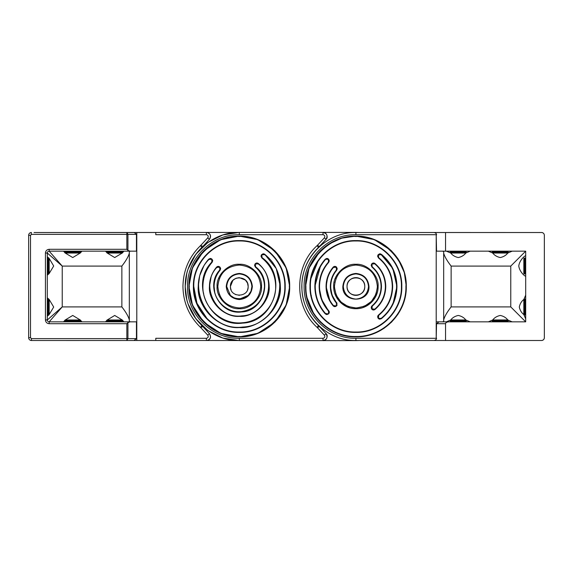<?xml version="1.0" encoding="UTF-8"?>
<svg xmlns="http://www.w3.org/2000/svg" width="573" height="573" viewBox="0 0 573 573"><rect width="100%" height="100%" fill="white"/><g stroke="black" fill="none" stroke-linecap="round" stroke-linejoin="round"><path stroke-width="0.86" d="M363.346 291.313A8.86 8.86 0 0 0 364.149 283.241M364.084 283.083A8.86 8.86 0 0 0 363.325 281.651M363.146 281.386A8.86 8.86 0 0 0 362.172 280.233M361.986 280.047A8.86 8.86 0 0 0 360.754 279.08M360.718 279.058A8.86 8.86 0 0 0 355.905 277.64M355.847 277.64A8.86 8.86 0 0 0 352.646 278.263M352.488 278.32A8.86 8.86 0 0 0 351.056 279.08M350.791 279.266A8.86 8.86 0 0 0 349.637 280.233M349.458 280.426A8.86 8.86 0 0 0 348.491 281.651M348.463 281.687A8.86 8.86 0 0 0 347.045 286.385M188.094 269.009L195.88 254.204L207.82 242.494L222.768 234.98L239.299 232.394L323.079 232.394L90.427 232.502L155.777 232.502L155.777 234.708L206.395 234.708L206.395 232.523M209.474 333.708L209.474 333.708C211.365 336.988 210.678 339.252 207.419 340.498L323.079 340.606L239.299 340.606L222.768 338.02L207.82 330.506L195.88 318.796L188.094 303.991M319.483 326.603L317.277 327.52L318.337 325.443A29.853 29.853 0 0 1 319.483 326.603L326.008 333.629C328 337.411 326.997 339.71 323.007 340.527L323.007 338.292C324.805 337.834 325.263 336.788 324.368 335.155L326.087 333.708C328.68 335.542 326.195 341.264 323.079 340.606L356.213 340.606M356.213 232.394L323.079 232.394C326.187 231.736 328.68 237.451 326.087 239.292L319.483 246.397A29.853 29.853 0 0 1 318.337 247.557L317.277 245.48L319.483 246.397M347.045 286.607A8.86 8.86 0 0 0 347.668 289.759M347.732 289.917A8.86 8.86 0 0 0 348.491 291.349M348.671 291.614A8.86 8.86 0 0 0 349.637 292.767M349.831 292.953A8.86 8.86 0 0 0 351.056 293.92M351.099 293.942A8.86 8.86 0 0 0 355.905 295.36M355.969 295.36A8.86 8.86 0 0 0 359.171 294.737M359.328 294.68A8.86 8.86 0 0 0 360.754 293.92M361.026 293.734A8.86 8.86 0 0 0 362.172 292.767M362.358 292.574A8.86 8.86 0 0 0 363.325 291.349M542.81 232.803A2.801 2.801 0 0 1 542.896 232.846A2.801 2.801 0 0 0 541.872 232.523L445.543 232.523L445.543 251.16L525.692 251.16L525.692 321.84L438.99 321.84L436.547 323.702L436.211 338.292L436.211 234.708L436.547 251.16L445.543 251.16M538.957 232.502L541.872 232.523L538.971 232.523M538.971 340.498L541.549 340.498A2.801 2.801 0 0 0 544.35 337.698C544.185 339.395 543.254 340.326 541.549 340.498A2.801 2.801 0 0 0 544.35 337.698L544.35 314.018M383.287 340.498L439.613 340.498M541.872 232.523C543.39 232.831 544.221 233.755 544.35 235.302L544.35 258.982M544.35 272.97L544.35 300.03M450.349 320.551A0.559 0.559 0 0 1 450.915 319.992L465.648 319.992A0.559 0.559 0 0 1 466.214 320.551L450.349 320.551L450.349 321.295A0.559 0.559 0 0 0 450.772 321.84L446.381 321.84L450.736 319.97C452.534 317.65 455.048 316.138 458.285 315.451C461.509 316.131 464.023 317.635 465.828 319.97L470.182 321.84L436.211 321.84M505.579 232.502L493.826 232.502A0.559 0.559 0 0 0 493.682 232.523A0.559 0.559 0 0 1 493.826 232.502L494.943 232.502M505.579 340.512L493.826 340.512A0.559 0.559 0 0 1 493.682 340.498A0.559 0.559 0 0 0 493.826 340.512L494.943 340.512M463.6 340.512L451.846 340.512A0.559 0.559 0 0 1 451.703 340.498A0.559 0.559 0 0 0 451.846 340.512L452.964 340.512M248.159 286.421L247.529 283.212M247.436 282.998L245.559 280.233M245.409 280.082L239.299 277.64M239.206 277.64L236.012 278.27M235.797 278.356L233.032 280.233M232.882 280.383L230.432 286.414M127.005 232.523L127.944 234.371L136.453 234.371L134.304 232.523L34.029 232.523M248.037 287.954L248.159 286.5C248.703 297.931 229.888 297.931 230.432 286.5L230.597 288.183M230.654 288.47L231.105 289.888M235.546 294.529L235.904 294.687M238.905 295.353L239.299 295.36M247.572 289.666L247.987 288.226M163.076 340.498L31.451 340.498A2.801 2.801 0 0 1 28.65 337.698L28.65 314.018M28.65 300.03L28.65 272.97M28.65 258.982L28.65 235.302A2.801 2.801 0 0 1 31.128 232.523L31.451 232.502M136.453 234.371L136.453 251.16L130.021 251.16L136.453 251.16L130.021 251.16L127.944 250.394L126.848 249.298L126.848 232.523M129.527 321.84L136.789 321.84L129.527 321.84M207.419 340.498L155.777 340.498L155.777 338.292L206.395 338.292C208.192 337.834 208.651 336.788 207.763 335.155L200.665 327.52L201.725 325.443C190.938 314.699 185.43 301.72 185.186 286.5C185.43 271.28 190.938 258.301 201.725 247.557L200.665 245.48L202.871 246.397L209.474 239.292C211.401 236.262 210.742 234.006 207.49 232.523M108.139 340.498A0.559 0.559 0 0 0 108.283 340.512L121.154 340.512L108.283 340.512A0.559 0.559 0 0 1 108.139 340.498M121.154 340.512A0.559 0.559 0 0 0 121.297 340.498A0.559 0.559 0 0 1 121.154 340.512L108.283 340.512M66.303 340.512L67.421 340.512L66.303 340.512A0.559 0.559 0 0 1 66.16 340.498A0.559 0.559 0 0 0 66.303 340.512L79.174 340.512A0.559 0.559 0 0 0 79.318 340.498A0.559 0.559 0 0 1 79.174 340.512M66.16 232.523A0.559 0.559 0 0 1 66.303 232.502L79.174 232.502L66.303 232.502A0.559 0.559 0 0 0 66.16 232.523L65.745 232.523M79.733 232.523L79.318 232.523A0.559 0.559 0 0 0 79.174 232.502L66.303 232.502M106.786 320.551L122.651 320.551A0.559 0.559 0 0 0 122.085 319.992L107.352 319.992A0.559 0.559 0 0 0 106.786 320.551L106.786 321.295A0.559 0.559 0 0 0 107.208 321.84M122.651 320.551L122.651 321.295A0.559 0.559 0 0 1 122.228 321.84M452.405 319.992L464.159 319.992M466.214 320.551L466.214 321.295A0.559 0.559 0 0 1 465.792 321.84M48.612 273.908L48.612 258.043A0.559 0.559 0 0 1 49.171 258.609L49.171 273.35A0.559 0.559 0 0 1 48.612 273.908L47.867 273.908A0.559 0.559 0 0 1 47.308 273.35M48.612 258.043L47.867 258.043A0.559 0.559 0 0 0 47.308 258.609M48.612 314.957L48.612 299.092A0.559 0.559 0 0 1 49.171 299.65L49.171 314.391A0.559 0.559 0 0 1 48.612 314.957L47.867 314.957A0.559 0.559 0 0 1 47.308 314.391M48.612 299.092L47.867 299.092A0.559 0.559 0 0 0 47.308 299.65M450.349 251.719L466.214 251.719L466.214 252.471A0.559 0.559 0 0 1 465.648 253.03L450.915 253.03A0.559 0.559 0 0 1 450.349 252.471L450.349 251.719A0.559 0.559 0 0 1 450.915 251.16M466.214 251.719A0.559 0.559 0 0 0 465.648 251.16M451.703 232.523A0.559 0.559 0 0 1 451.846 232.502L464.717 232.502A0.559 0.559 0 0 1 464.861 232.523M464.159 253.03L452.405 253.03M203.673 322.119L192.456 305.044L188.918 286.5C188.223 259.583 212.375 235.431 239.299 236.126C266.216 235.431 290.368 259.583 289.673 286.5L286.163 304.979L275.026 322.012M217.84 286.5C219.108 273.464 226.263 266.316 239.299 265.041C252.328 266.316 259.483 273.464 260.751 286.5C259.483 299.536 252.328 306.684 239.299 307.959C226.263 306.684 219.108 299.536 217.84 286.5M193.774 286.5C193.144 310.824 214.968 332.655 239.299 332.025C263.623 332.655 285.447 310.824 284.824 286.5C285.447 262.176 263.623 240.345 239.299 240.975C214.968 240.345 193.144 262.176 193.774 286.5L196.969 303.26L207.104 318.688M364.772 286.5C365.266 297.931 346.55 297.931 347.045 286.5C346.55 275.069 365.266 275.069 364.772 286.5M311.605 255.436L310.91 256.453M318.337 325.443C307.551 314.699 302.035 301.72 301.799 286.5C302.035 271.28 307.551 258.301 318.337 247.557M326.316 282.525L326.087 285.096M252.356 286.5C251.533 294.379 247.178 298.734 239.299 299.557C231.413 298.734 227.066 294.379 226.235 286.5C227.066 278.621 231.413 274.266 239.299 273.443C247.178 274.266 251.526 278.621 252.356 286.5M368.503 286.5C367.701 278.901 363.504 274.703 355.905 273.908C348.312 274.703 344.108 278.901 343.313 286.5C344.108 294.099 348.305 298.297 355.905 299.092C363.504 298.297 367.701 294.099 368.503 286.5M274.918 250.881L286.135 267.956L289.673 286.5C290.368 313.417 266.216 337.569 239.299 336.874C212.375 337.569 188.223 313.417 188.918 286.5L192.428 268.021L203.565 250.988M203.673 250.881L220.655 239.7L239.106 236.126M239.299 236.126L257.771 239.636L274.804 250.766M219.23 294.092L219.387 294.501M260.751 286.822L260.751 286.142M203.429 292.61L203.709 294.078M275.656 287.825L275.677 286.5C276.093 304.786 260.722 321.56 242.465 322.742C221.987 325.135 202.312 307.121 202.914 286.5C203.021 277.303 206.094 269.238 212.125 262.305L211.845 262.062C189.298 284.688 210.749 327.656 242.501 323.115C274.553 322.076 288.219 276.036 262.09 257.664L261.854 257.957L261.009 256.203L261.41 254.913L264.511 254.584C293.448 274.997 278.32 325.822 242.837 327.018C207.691 332.003 183.969 284.573 208.923 259.447L212.031 259.24L212.69 260.822L212.125 262.305L212.69 260.822M208.551 267.047L207.949 268.028M203.909 278.041L203.293 281.264M276.236 268.608L280.34 286.5C282.109 306.892 259.691 329.317 239.299 327.548C218.9 329.317 196.482 306.899 198.251 286.5L199.719 275.62L204.081 265.406M204.239 265.141L208.644 259.197L210.212 258.452M263.931 253.882L264.74 254.29C274.854 262.649 280.054 273.385 280.34 286.5C280.906 308.432 261.231 328.114 239.299 327.548C217.36 328.114 197.685 308.432 198.251 286.5C198.373 276.129 201.839 267.025 208.644 259.197L211.638 259.368M275.677 286.5C275.42 274.854 270.807 265.342 261.854 257.957L261.009 256.203L261.517 254.763L262.986 253.839M264.461 287.625L264.482 286.5C263.279 300.782 255.615 309.148 241.491 311.59C227.309 313.252 213.693 300.775 214.109 286.5L214.66 291.736M214.109 286.5C214.173 280.355 216.171 274.925 220.089 270.205L219.86 270.477M217.726 273.493L217.382 274.08M214.739 280.885L214.323 283.22M257.535 263.086L258.344 263.516C265.349 269.575 268.952 277.239 269.145 286.5C270.435 301.334 254.133 317.635 239.299 316.353C224.466 317.635 208.157 301.334 209.446 286.5L211.236 276.315M256.582 263.028L255.085 263.952C256.045 262.864 257.127 262.713 258.344 263.516C265.356 269.575 268.959 277.232 269.145 286.5C269.561 302.451 255.25 316.762 239.299 316.353C223.341 316.762 209.03 302.451 209.446 286.5C209.525 279.216 211.888 272.777 216.544 267.176L218.12 266.388M220.089 270.205L220.619 268.751L220.089 270.205L219.803 269.962C204.711 285.87 219.731 315.071 241.527 311.963C263.53 311.239 273.242 279.868 255.615 266.832L255.379 267.118L254.57 265.392L254.978 264.11L258.108 263.802C278.449 278.836 267.247 315.028 241.863 315.866C216.723 319.448 199.404 285.755 216.83 267.412L219.968 267.168L220.619 268.758M264.482 286.5C264.318 278.671 261.288 272.211 255.379 267.118L254.57 265.392L254.978 264.11L255.386 264.167M355.905 340.606L359.378 340.498M359.658 232.523L355.905 232.394M310.81 316.403L311.554 317.499M186.777 273.479L185.186 286.436M185.186 286.593L186.777 299.521M326.087 239.292L324.368 237.845C325.263 236.212 324.805 235.166 323.007 234.708L323.007 232.473C326.997 233.29 328 235.589 326.008 239.371M326.058 286.844L327.806 276.437M274.918 322.119L257.936 333.3L239.485 336.874M239.299 336.874L220.82 333.364L203.787 322.234M219.438 278.371L219.294 278.729M272.598 271.846L271.996 270.556M267.963 264.096L267.333 263.308M263.028 253.832L263.888 253.875M261.825 254.978L264.74 254.29L276.186 268.501M210.255 258.452L211.108 258.595M211.143 258.609L212.031 259.24M212.519 259.963L212.669 260.529M262.448 276.58L262.126 275.864M259.44 271.373L259.003 270.814M256.618 263.021L257.492 263.079M218.163 266.388L219.029 266.524M219.065 266.538L219.831 267.039L219.574 267.305M220.455 267.899L220.605 268.458M219.968 267.168L219.831 267.039C218.7 266.13 217.604 266.173 216.544 267.176L216.83 267.412M523.829 301.147L523.829 312.901M524.388 299.092L524.388 314.957L525.133 314.957L525.133 299.092L524.388 299.092A0.559 0.559 0 0 0 523.829 299.65L523.829 314.391L523.829 299.65M524.388 314.957A0.559 0.559 0 0 1 523.829 314.391M525.133 314.957A0.559 0.559 0 0 0 525.692 314.391M525.133 299.092A0.559 0.559 0 0 1 525.692 299.65M64.806 320.551L80.671 320.551A0.559 0.559 0 0 0 80.105 319.992L65.365 319.992A0.559 0.559 0 0 0 64.806 320.551L64.806 321.295A0.559 0.559 0 0 0 65.222 321.84M80.671 320.551L80.671 321.295A0.559 0.559 0 0 1 80.249 321.84M67.421 340.512L78.057 340.512M64.806 252.471L80.671 252.471A0.559 0.559 0 0 1 80.105 253.03L65.365 253.03A0.559 0.559 0 0 1 64.806 252.471L64.806 251.719A0.559 0.559 0 0 1 65.365 251.16M80.671 252.471L80.671 251.719A0.559 0.559 0 0 0 80.105 251.16M508.194 320.551L492.329 320.551L492.329 321.295L508.194 321.295L508.194 320.551A0.559 0.559 0 0 0 507.635 319.992L492.895 319.992L507.635 319.992M492.329 320.551A0.559 0.559 0 0 1 492.895 319.992M492.329 321.295A0.559 0.559 0 0 0 492.751 321.84M508.194 321.295A0.559 0.559 0 0 1 507.778 321.84M28.65 265.979C28.65 274.997 28.65 274.997 28.65 265.979C28.65 256.955 28.65 256.955 28.65 265.979M28.65 307.021C28.65 316.045 28.65 316.045 28.65 307.021C28.65 298.003 28.65 298.003 28.65 307.021M107.724 251.16L121.712 251.16M209.603 283.399L209.489 284.838M195.021 255.393L194.34 256.389M186.325 275.477L186.246 275.864M80.32 252.987L72.735 257.549L65.157 252.987M64.842 252.657L63.531 251.16M122.3 252.987L114.715 257.549L107.137 252.987M106.822 252.657L105.511 251.16M105.511 321.84L106.836 320.328M107.101 320.049L114.715 315.451L122.336 320.049M63.531 321.84L64.856 320.328M65.121 320.049L72.735 315.451L80.356 320.049M239.299 273.908L239.801 273.915M251.891 286.5C251.096 278.901 246.891 274.703 239.299 273.908C231.7 274.703 227.502 278.901 226.7 286.5C225.927 302.745 252.672 302.745 251.891 286.5L251.031 291.077M134.01 340.498L136.453 338.629L127.944 338.629L126.848 340.498L136.789 340.498L126.848 340.498L126.848 338.629L31.451 338.629L31.451 340.498M30.512 235.302L30.512 337.698L28.65 337.698L28.65 235.302L30.512 235.302L31.451 234.371L127.944 234.371L127.944 250.394M31.451 234.371L31.128 232.523M207.763 335.155L209.403 333.629C211.344 337.103 210.52 339.395 206.917 340.498L206.395 340.498L206.395 338.292M207.046 232.523C210.527 233.634 211.315 235.911 209.403 239.371L209.474 239.292M194.104 316.253L194.913 317.449M209.403 333.629L201.725 325.443L202.871 326.603L200.665 327.52C189.119 316.282 183.21 302.608 182.952 286.5C183.21 270.392 189.119 256.718 200.665 245.48L207.763 237.845C208.651 236.212 208.192 235.166 206.395 234.708M230.432 286.5C229.938 275.069 248.653 275.069 248.159 286.5M47.308 277.239L47.308 254.075M47.308 318.287L47.308 295.116M136.453 338.629L136.453 321.84L49.171 321.84A1.862 1.862 0 0 1 47.308 319.97L47.308 253.03A1.862 1.862 0 0 1 49.171 251.16L130.021 251.16M130.329 251.16L129.326 251.633L129.326 321.367L130.329 321.84M209.496 288.319L209.904 291.908M61.476 251.16L60.867 251.16M103.455 251.16L102.846 251.16M130.021 321.84L127.944 322.606L127.944 338.629L126.848 338.629L126.848 323.702L127.944 322.606M125.981 321.84L126.59 321.84M83.995 321.84L60.831 321.84M47.308 297.817L48.798 299.127M49.128 299.435L53.697 307.042L49.128 314.606M48.798 314.921L47.308 316.224M126.848 323.702L49.171 323.702L49.171 321.84L62.235 306.913L47.308 319.97L45.439 319.97L45.439 253.03C45.675 250.773 46.922 249.527 49.171 249.298L126.848 249.298M45.439 253.03L47.308 253.03L62.235 266.087L49.171 251.16L49.171 249.298M47.308 256.768L48.798 258.079M49.128 258.394L53.697 265.994L49.128 273.565M48.798 273.873L47.308 275.183M129.326 253.159C128.424 256.518 125.938 260.83 121.863 266.087L62.235 266.087L62.235 306.913L121.863 306.913C125.938 312.17 128.424 316.482 129.326 319.841M126.619 321.84L102.811 321.84M60.838 251.16L84.639 251.16M102.818 251.16L126.626 251.16M250.96 291.249L248.295 295.31M248.202 295.403L239.442 299.092M239.299 299.092L234.708 298.232M234.55 298.168L230.482 295.496M230.389 295.403L226.7 286.5M81.946 251.16L80.635 252.657M123.926 251.16L122.615 252.657M122.601 320.328L123.926 321.84M80.621 320.328L81.946 321.84M492.329 251.719L508.194 251.719L508.194 252.471A0.559 0.559 0 0 1 507.635 253.03L492.895 253.03A0.559 0.559 0 0 1 492.329 252.471L492.329 251.719A0.559 0.559 0 0 1 492.895 251.16M508.194 251.719A0.559 0.559 0 0 0 507.635 251.16M506.138 253.03L494.384 253.03M106.786 252.471L122.651 252.471A0.559 0.559 0 0 1 122.085 253.03L107.352 253.03A0.559 0.559 0 0 1 106.786 252.471L106.786 251.719A0.559 0.559 0 0 1 107.352 251.16M122.651 252.471L122.651 251.719A0.559 0.559 0 0 0 122.085 251.16M109.4 232.502L120.036 232.502L109.4 232.502M523.829 260.099L523.829 271.853M524.388 258.043L524.388 273.908L525.133 273.908L525.133 258.043L524.388 258.043A0.559 0.559 0 0 0 523.829 258.609L523.829 273.35L523.829 258.609M524.388 273.908A0.559 0.559 0 0 1 523.829 273.35M525.133 273.908A0.559 0.559 0 0 0 525.692 273.35M525.133 258.043A0.559 0.559 0 0 1 525.692 258.609M523.851 314.57A1.862 1.368 -0 0 1 523.829 314.57C521.502 312.772 519.99 310.258 519.303 307.021C519.983 303.797 521.494 301.283 523.829 299.478L525.692 295.124L525.692 318.925L523.829 314.57L523.829 299.478A1.862 1.368 0 0 1 523.851 299.478M368.969 286.5C369.771 303.346 342.038 303.346 342.847 286.5C343.671 278.621 348.026 274.266 355.905 273.443C363.783 274.266 368.138 278.621 368.969 286.5M525.505 276.236L525.692 275.971C526.186 277.361 519.611 272.526 518.78 265.979C519.604 259.433 526.193 254.584 525.692 255.981L525.505 255.716M398.02 258.853L404.309 272.533L406.286 286.5C406.973 313.417 382.828 337.569 355.905 336.874C328.988 337.569 304.836 313.417 305.531 286.5L309.012 268.092L320.063 251.103M320.286 250.881L328.057 244.521M328.257 244.392L341.752 238.153L355.532 236.126M355.905 236.126L374.312 239.607L391.302 250.659M391.531 250.881L397.877 258.638M306.498 296.327L305.531 286.5C304.836 259.583 328.988 235.431 355.905 236.126C382.828 235.431 406.973 259.583 406.286 286.5L405.347 296.162M492.716 320.021A1.862 1.368 90 0 1 492.716 319.97C494.513 317.65 497.027 316.138 500.265 315.451C503.488 316.131 506.002 317.635 507.807 319.97L512.162 321.84L488.361 321.84L492.716 319.97L507.807 319.97A1.862 1.368 90 0 1 507.807 320.021M458.285 257.549C455.055 256.869 452.541 255.365 450.736 253.03L446.381 251.16L470.189 251.16L465.828 253.03C464.03 255.35 461.516 256.862 458.285 257.549M500.265 257.549C497.035 256.869 494.52 255.365 492.716 253.03L488.361 251.16L512.169 251.16L507.807 253.03C506.009 255.35 503.495 256.862 500.265 257.549M377.363 286.5C376.089 299.536 368.94 306.684 355.905 307.959C342.876 306.684 335.721 299.536 334.453 286.5C335.721 273.464 342.876 266.316 355.905 265.041C368.94 266.316 376.089 273.464 377.363 286.5L377.363 286.128M334.474 287.567L336.086 294.708M336.523 295.697L340.734 301.67M341.358 302.265L347.696 306.326M348.463 306.627L355.905 307.959M356.728 307.937L364.113 306.326M364.865 305.996L371.075 301.677M371.648 301.083L375.73 294.715M376.046 293.892L377.342 287.431M392.29 286.729L392.29 286.5C392.025 274.854 387.42 265.342 378.466 257.957L377.614 256.203L378.022 254.913L378.33 255.128L378.696 257.664L378.466 257.957L377.614 256.203L378.13 254.763L381.353 254.29C391.466 262.649 396.666 273.385 396.953 286.5L392.906 304.284M387.907 312.206L381.353 318.71L378.13 318.237L377.614 316.797L378.466 315.043C387.42 307.658 392.025 298.146 392.29 286.5L392.29 286.221M378.789 318.86L378.022 318.087L377.829 315.852M392.849 304.392L387.985 312.106M392.849 268.608L396.953 286.5C396.666 299.615 391.466 310.351 381.353 318.71L379.677 319.175M311.254 295.382L311.361 295.897M401.429 286.5C402.06 310.824 380.236 332.655 355.905 332.025C331.581 332.655 309.757 310.824 310.38 286.5C309.757 262.176 331.581 240.345 355.905 240.975C380.236 240.345 402.06 262.176 401.429 286.5M379.505 304.779L374.957 309.484C373.739 310.287 372.651 310.136 371.691 309.048L371.182 307.608L371.992 305.882C377.894 300.789 380.93 294.329 381.095 286.5L381.468 286.5C381.303 278.557 378.223 272.003 372.228 266.832L371.992 267.118L371.182 265.392L371.583 264.11L374.721 263.802C381.639 269.768 385.192 277.332 385.385 286.5L385.758 286.5L384.175 296.098L379.591 304.678M372.364 309.671L371.583 308.89L371.376 306.684M381.095 286.5C380.93 278.671 377.894 272.211 371.992 267.118L371.182 265.392L371.691 263.952C372.651 262.864 373.739 262.713 374.957 263.516C381.969 269.575 385.572 277.232 385.758 286.5C385.572 295.768 381.969 303.425 374.957 309.484L373.267 309.986M325.242 266.925L324.605 267.963M320.536 277.984L319.913 281.2M319.526 286.5C319.634 277.303 322.706 269.238 328.73 262.305L328.451 262.062C322.363 269.059 319.261 277.21 319.154 286.5L319.526 286.5C319.634 295.697 322.706 303.762 328.73 310.695L329.296 312.178L328.644 313.76L328.451 310.938C322.363 303.941 319.261 295.79 319.154 286.5M337.096 303.475L336.702 302.795C332.777 298.075 330.786 292.645 330.721 286.5C330.786 280.355 332.777 274.925 336.702 270.205L336.466 270.485M334.489 273.242L334.038 274.009M331.366 280.82L330.943 283.134M326.058 286.5L326.431 286.5C326.503 293.698 328.845 300.059 333.443 305.588L336.444 305.961C335.312 306.87 334.217 306.827 333.157 305.824C328.501 300.223 326.137 293.784 326.058 286.5C326.137 279.216 328.501 272.777 333.157 267.176C334.217 266.173 335.312 266.13 336.444 267.039L336.315 267.433L336.58 267.168L335.678 266.538M336.702 270.205L337.232 268.751L336.58 267.168L337.232 268.751L336.702 270.205L336.415 269.962C332.44 274.754 330.413 280.261 330.349 286.5L330.721 286.5M337.168 304.772L336.58 305.832L336.315 305.567L336.415 303.038C332.433 298.247 330.413 292.731 330.349 286.5M334.811 306.619L336.444 305.961L337.06 305.101M320.823 307.808L316.375 297.566L314.856 286.5L315.236 286.5C315.351 296.778 318.789 305.796 325.536 313.553L328.508 313.897L325.256 313.803C318.445 305.975 314.985 296.871 314.856 286.5C314.985 276.129 318.445 267.025 325.256 259.197L328.508 259.103L328.379 259.497L328.644 259.24L327.756 258.609M328.644 259.24L329.296 260.822L328.73 262.305L329.296 260.822L328.644 259.24M326.904 314.548L328.508 313.897L329.131 313.037M333.88 306.39L330.241 301.742M330.127 301.541L326.051 286.5M333.214 267.104L334.682 266.388M334.768 266.388L335.592 266.502M330.8 288.541L331.874 294.042M332.612 296.091L335.943 301.856M334.768 306.612L333.916 306.405M314.856 286.5L320.651 265.485M320.851 265.141L325.256 259.197L328.25 259.368M325.98 314.341L320.93 307.98M325.321 259.132L326.775 258.452M326.861 258.452L327.67 258.573M319.677 289.823L321.324 297.795M322.477 300.868L327.649 309.42M329.153 311.383L329.239 312.708M326.861 314.548L326.023 314.362M379.226 276.974L378.732 275.849M376.11 271.459L375.652 270.864M375.537 302.286L376.003 301.685M371.741 263.888L373.145 263.036M373.231 263.021L374.062 263.064M374.14 263.086L379.426 268.114M379.455 268.15L384.168 276.874L385.758 286.5M373.231 309.979L372.4 309.692M371.39 306.655L371.992 305.882L372.228 306.168L371.999 308.833L374.721 309.198C381.639 303.232 385.192 295.668 385.385 286.5M356.291 240.975L355.912 240.975M317.994 261.295L311.189 277.984M380.544 253.882L392.741 268.386M379.641 319.168L378.825 318.882M377.843 315.823L378.466 315.043L378.696 315.336C387.742 307.873 392.398 298.261 392.663 286.5C392.398 274.739 387.742 265.127 378.696 257.664M389.325 272.118L388.616 270.563M384.626 264.167L383.982 263.365M383.896 309.742L384.555 308.926M388.594 302.48L389.081 301.441M378.18 254.691L379.548 253.846M379.641 253.832L380.451 253.86M356.349 265.048L355.905 265.041M336.086 278.277L335.921 278.686M334.919 282.052L334.847 282.41M443.674 319.841C444.576 316.482 447.062 312.17 451.137 306.913L510.765 306.913L510.765 266.087L451.137 266.087C447.062 260.83 444.576 256.518 443.674 253.159M442.671 321.84L443.674 321.367L443.674 251.633L442.671 251.16M405.312 296.327L402.511 305.624M402.447 305.781L397.884 314.348M397.791 314.491L391.645 322.005M391.531 322.119L384.032 328.293M383.896 328.386L375.336 332.977M375.186 333.042L365.896 335.878M365.732 335.907L356.077 336.874M355.905 336.874L346.25 335.943M346.078 335.907L336.781 333.106M336.63 333.042L328.064 328.479M327.921 328.386L320.407 322.241M320.286 322.119L314.111 314.627M314.018 314.484L306.534 296.492M492.716 253.001A1.862 1.368 -90 0 0 492.716 253.03L500.265 253.03M450.736 253.001A1.862 1.368 -90 0 0 450.736 253.03L458.285 253.03M510.765 266.087L525.692 251.16M510.765 306.913L525.692 321.84M450.736 320.021A1.862 1.368 90 0 1 450.736 319.97L465.828 319.97A1.862 1.368 90 0 1 465.828 320.021M445.543 232.523L354.479 232.523C325.901 232.559 300.846 258.595 301.914 287.152C301.541 315.73 327.212 341.15 355.783 340.498L434.005 340.498C435.702 340.161 436.547 339.359 436.547 338.106M448.716 321.84C446.804 321.954 445.744 322.578 445.543 323.702L445.543 340.498L434.005 340.498M463.6 232.502L482.559 232.523M436.547 234.894C436.562 233.684 435.759 232.889 434.141 232.523M544.35 235.302L544.35 337.698M541.549 340.498L445.543 340.498M439.613 232.523L452.964 232.502M387.785 340.498L388.286 340.498M122.651 321.295L106.786 321.295M450.349 321.295L466.214 321.295M47.867 258.043L47.867 273.908M47.867 299.092L47.867 314.957M466.214 252.471L450.349 252.471M289.301 286.5C291.449 261.653 264.139 234.343 239.299 236.499C214.452 234.343 187.142 261.653 189.291 286.5C187.142 311.347 214.452 338.657 239.299 336.501C264.139 338.657 291.449 311.347 289.301 286.5M217.095 286.5C216.136 275.47 228.262 263.344 239.299 264.296C250.329 263.344 262.455 275.47 261.496 286.5C262.455 297.53 250.329 309.656 239.299 308.704C228.262 309.656 216.136 297.53 217.095 286.5M285.196 286.5C285.827 311.024 263.824 333.028 239.299 332.397C214.768 333.028 192.764 311.024 193.395 286.5C192.764 261.976 214.768 239.965 239.299 240.603C263.824 239.972 285.827 261.976 285.196 286.5M239.299 234.708L239.299 232.473C210.42 231.736 184.527 257.621 185.265 286.5C184.527 315.379 210.42 341.264 239.299 340.527L239.299 338.292C211.616 339.001 186.798 314.183 187.507 286.5C186.798 258.817 211.616 233.999 239.299 234.708L323.007 234.708M323.007 338.292L239.299 338.292M324.368 335.155L317.277 327.52C293.849 306.662 293.849 266.338 317.277 245.48L324.368 237.845M211.845 262.062L211.766 259.497M261.718 255.128L262.09 257.664M219.803 269.962L219.703 267.433M255.279 264.325L255.615 266.832M80.671 321.295L64.806 321.295M80.671 251.719L64.806 251.719M136.789 232.523L136.789 340.498M30.512 337.698L31.451 338.629M49.171 323.702C46.922 323.473 45.675 322.227 45.439 319.97M207.763 237.845L209.403 239.371M202.871 326.603L201.725 325.443M121.863 306.913L121.863 266.087M508.194 252.471L492.329 252.471M122.651 251.719L106.786 251.719M326.431 286.5C326.51 279.302 328.845 272.941 333.443 267.412L336.179 267.305M336.415 269.962L336.315 267.433M315.236 286.5C315.358 276.222 318.789 267.204 325.536 259.447M328.451 262.062L328.379 259.497M371.891 264.325L372.228 266.832M381.468 286.5C381.303 294.443 378.223 300.997 372.228 306.168M378.13 318.237L381.117 318.416C391.144 310.136 396.301 299.5 396.58 286.5C396.294 273.5 391.144 262.864 381.117 254.584L378.33 255.128M378.438 318.022L378.696 315.336M396.58 286.5L396.953 286.5M392.29 286.5L392.663 286.5M401.802 286.5C402.439 311.024 380.429 333.035 355.905 332.397C331.38 333.028 309.377 311.024 310.007 286.5C309.377 261.976 331.38 239.972 355.905 240.603C380.429 239.972 402.439 261.976 401.802 286.5M333.701 286.5C333.4 298.361 344.044 309.012 355.905 308.704C367.773 309.012 378.416 298.361 378.108 286.5C379.068 275.47 366.935 263.344 355.905 264.296C344.874 263.344 332.748 275.47 333.701 286.5M405.906 286.5C408.062 261.653 380.751 234.343 355.905 236.499C331.058 234.343 303.747 261.653 305.903 286.5C305.216 313.216 329.189 337.189 355.905 336.501C382.628 337.189 406.601 313.216 405.906 286.5M451.137 266.087L451.137 306.913M436.211 338.292L355.905 338.292C328.229 339.001 303.411 314.183 304.12 286.5C303.411 258.817 328.229 233.999 355.905 234.708L436.211 234.708M355.905 232.523L355.905 234.708M355.905 338.292L355.905 340.498M445.543 323.702L436.547 323.702"/></g></svg>
